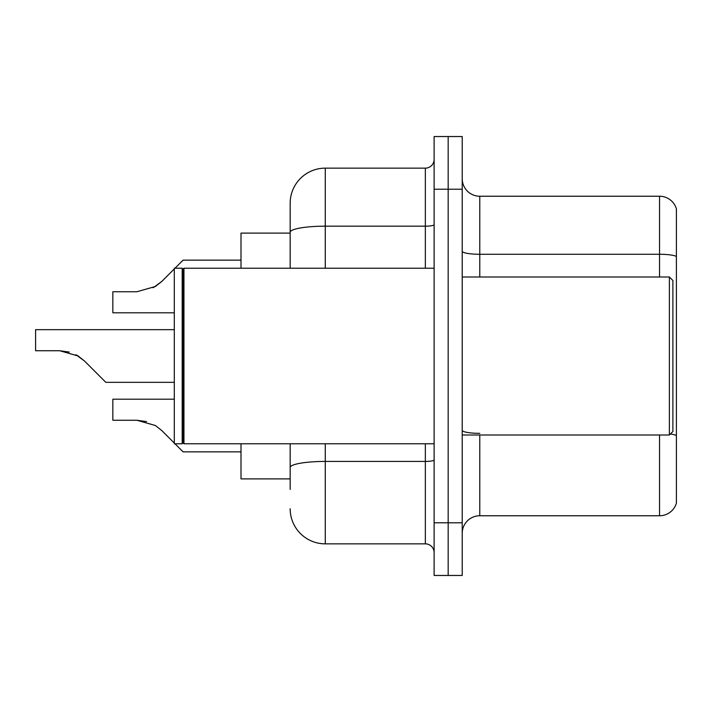 <?xml version="1.0" encoding="UTF-8"?>
<svg xmlns="http://www.w3.org/2000/svg" width="712" height="712" viewBox="0 0 712 712"><rect width="100%" height="100%" fill="white"/><g stroke="black" fill="none" stroke-linecap="round" stroke-linejoin="round"><path stroke-width="1.07" d="M290.167 233.109L241.003 233.109L241.003 268.219M290.167 478.891L241.003 478.891L241.003 443.781M462.213 533.315A17.56 17.56 0 0 1 479.772 515.764L659.543 515.764L659.543 435.005M448.168 522.786L448.168 575.456L462.213 575.456L462.213 522.786L448.168 522.786L448.168 575.456L434.124 575.456L434.124 522.786L448.168 522.786L448.168 189.214L448.168 522.786M434.124 522.786L434.124 136.544L448.168 136.544L448.168 189.214L448.168 136.544L462.213 136.544L462.213 522.786M676.4 208.883A17.56 17.56 0 0 0 659.543 196.236A17.56 17.56 0 0 1 676.4 208.883L676.4 503.117A17.56 17.56 0 0 1 659.543 515.764M676.4 256.462A17.56 3.053 180 0 0 659.543 254.273L659.543 196.236L479.772 196.236A17.56 17.56 0 0 1 462.213 178.685A17.56 17.56 0 0 0 479.772 196.236L479.772 276.995M290.167 489.429L290.167 443.781M325.277 443.781L325.277 543.852L425.349 543.852L425.349 443.781M290.167 268.219L290.167 203.258A35.111 35.111 0 0 1 325.277 168.148L425.349 168.148A8.775 8.775 0 0 0 434.124 159.372M325.277 168.148L325.277 226.176A35.111 6.096 180 0 0 290.167 232.272L290.167 203.258M434.124 552.628A8.775 8.775 0 0 0 425.349 543.852M325.277 543.852A35.111 35.111 0 0 1 290.167 508.742M174.298 399.192L112.843 399.192L112.843 420.258L136.927 420.258L146.53 421.593L136.927 420.258L112.843 420.258L136.927 420.258L146.53 421.593L136.927 420.258L112.843 420.258L136.927 420.258L146.53 421.593L136.927 420.258L112.843 420.258L136.927 420.258L146.53 421.593L136.927 420.258L112.843 420.258L136.927 420.258L146.53 421.593L136.927 420.258L112.843 420.258L136.927 420.258L146.53 421.593L136.927 420.258L112.843 420.258L136.927 420.258L146.53 421.593L136.927 420.258L112.843 420.258L136.927 420.258L155.421 425.527L161.757 430.538L174.298 443.078M155.421 425.527L161.757 430.538M174.992 443.781L183.073 451.853L174.992 443.781M78.178 356L84.505 361.02L105.821 382.335L84.505 361.02L105.821 382.335L84.505 361.02L105.821 382.335L84.505 361.02L105.821 382.335L84.505 361.02L105.821 382.335L84.505 361.02L105.821 382.335L84.505 361.02L105.821 382.335L84.505 361.02L105.821 382.335L84.505 361.02L105.821 382.335L84.505 361.02L105.821 382.335L84.505 361.02L105.821 382.335L84.505 361.02L105.821 382.335L84.505 361.02L105.821 382.335L84.505 361.02L105.821 382.335L84.505 361.02L105.821 382.335L84.505 361.02L97.046 373.56L84.505 361.02L78.178 356L84.505 361.02L75.917 354.718L78.178 356L75.917 354.718L78.178 356L75.917 354.718L78.178 356L75.917 354.718L78.178 356L75.917 354.718L78.178 356L75.917 354.718L78.178 356L75.917 354.718L78.178 356L59.683 350.731L69.286 352.075M153.169 287.764L161.757 281.462L174.298 268.922L161.757 281.462L174.298 268.922L161.757 281.462L174.298 268.922L161.757 281.462L174.298 268.922L161.757 281.462L174.298 268.922L161.757 281.462L174.298 268.922L161.757 281.462L174.298 268.922L161.757 281.462L174.298 268.922L161.757 281.462L174.298 268.922L161.757 281.462L174.298 268.922L161.757 281.462L174.298 268.922L161.757 281.462L174.298 268.922L161.757 281.462L174.298 268.922L161.757 281.462L174.298 268.922L161.757 281.462L155.421 286.473L161.757 281.462L155.421 286.473L136.927 291.742L112.843 291.742L112.843 312.808L174.298 312.808M174.992 268.219L183.073 260.147L174.992 268.219M136.927 291.742L155.421 286.473L136.927 291.742L155.421 286.473L161.757 281.462L155.421 286.473L136.927 291.742L155.421 286.473L161.757 281.462L155.421 286.473L136.927 291.742L155.421 286.473L161.757 281.462L155.421 286.473L136.927 291.742L155.421 286.473L161.757 281.462L155.421 286.473L136.927 291.742L155.421 286.473L161.757 281.462L155.421 286.473L136.927 291.742L155.421 286.473L161.757 281.462L174.298 268.922M669.378 276.995L672.885 280.51L672.885 431.49L669.378 435.005L669.378 276.995L462.213 276.995M183.945 443.781L183.073 442.9L183.073 269.1L183.945 268.219L183.945 443.781L434.124 443.781M182.192 443.781L174.298 443.781L174.298 268.219L182.192 268.219L182.192 443.781L183.073 442.9M146.53 421.593L136.927 420.258M174.298 382.335L105.821 382.335L97.046 373.56M59.683 350.731L35.6 350.731L35.6 329.665L174.298 329.665M479.772 435.005L479.772 515.764M659.543 276.995L659.543 254.273L479.772 254.273A17.56 3.053 -0 0 1 462.213 251.22M676.4 435.539A17.56 3.053 180 0 0 670.384 433.991M462.213 189.214L434.124 189.214M479.772 433.341A17.56 3.053 0 0 1 462.213 430.297M434.124 459.908A8.775 1.522 0 0 1 425.349 461.429L325.277 461.429A35.111 6.096 180 0 0 290.167 467.526M325.277 268.219L325.277 226.176L425.349 226.176L425.349 168.148M425.349 268.219L425.349 226.176A8.775 1.522 0 0 0 434.124 224.654M462.213 435.005L669.378 435.005M183.073 269.1L182.192 268.219M183.945 268.219L434.124 268.219M183.073 451.853L241.003 451.853M183.073 260.147L241.003 260.147"/></g></svg>
